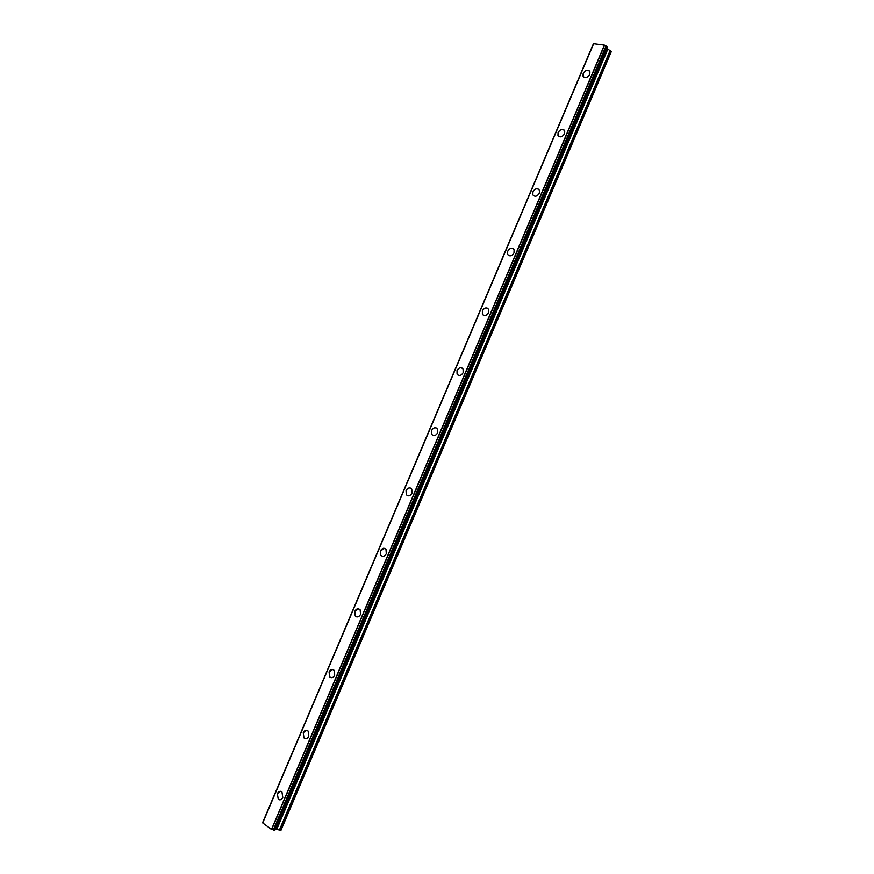 <?xml version="1.0" encoding="UTF-8"?>
<svg xmlns="http://www.w3.org/2000/svg" width="874" height="874" viewBox="0 0 874 874"><rect width="100%" height="100%" fill="white"/><g stroke="black" fill="none" stroke-linecap="round" stroke-linejoin="round"><path stroke-width="1.31" d="M279.767 799.852L278.249 799.218L277.364 793.647L280.434 791.298M277.364 793.647C278.609 791.309 280.139 790.741 281.952 791.942L282.805 797.503C281.559 799.83 280.041 800.398 278.238 799.218L277.364 793.647M305.496 738.694L303.966 737.951L303.256 732.685L306.566 730.293M303.245 732.685C304.611 730.227 306.217 729.681 308.096 731.046L308.795 736.29C307.44 738.749 305.824 739.295 303.966 737.951L303.245 732.685M331.137 677.711L329.629 676.858L329.072 671.898L332.655 669.462M329.061 671.898C330.525 669.32 332.218 668.796 334.152 670.325L334.698 675.263C333.234 677.842 331.541 678.366 329.629 676.858L329.061 671.898M356.69 616.88L355.237 615.941L354.811 611.287L358.668 608.828M354.8 611.287C356.373 608.588 358.154 608.086 360.121 609.768L360.536 614.411C358.963 617.099 357.193 617.612 355.226 615.941L354.8 611.287M380.78 555.208L380.463 550.849C382.156 548.031 384.003 547.539 386.002 549.385L386.286 553.723C384.604 556.53 382.768 557.033 380.769 555.208L380.474 550.849L384.626 548.369M407.546 495.722L406.257 494.673L406.071 490.587C407.175 488.435 408.661 487.605 410.518 488.085M406.06 490.576C407.852 487.659 409.764 487.179 411.796 489.145L411.971 493.22C410.179 496.137 408.278 496.618 406.257 494.673L406.06 490.576M432.87 435.394L431.69 434.312L431.592 430.489C432.794 428.205 434.367 427.375 436.334 427.987M431.581 430.478C433.482 427.452 435.46 426.982 437.492 429.068L437.59 432.881C435.689 435.908 433.723 436.377 431.69 434.312L431.581 430.478M458.118 375.219L457.058 374.148L457.036 370.554C458.347 368.151 460.019 367.32 462.062 368.063M457.026 370.554C459.047 367.43 461.068 366.96 463.111 369.145L463.133 372.717C461.122 375.842 459.09 376.312 457.058 374.138L457.026 370.554M483.311 315.219L482.372 314.159L482.415 310.805C483.835 308.26 485.594 307.429 487.714 308.314M482.404 310.794C484.524 307.572 486.599 307.102 488.642 309.385L488.599 312.728C486.479 315.94 484.404 316.421 482.372 314.159L482.404 310.794M508.45 255.394L507.619 254.367L507.718 251.22C509.247 248.544 511.104 247.713 513.278 248.74M507.718 251.209C509.924 247.899 512.055 247.418 514.087 249.767L513.988 252.903C511.782 256.213 509.651 256.694 507.619 254.367L507.718 251.209M533.533 195.743L532.812 194.76L532.954 191.799C534.593 188.992 536.527 188.161 538.755 189.319M532.943 191.788C535.249 188.391 537.423 187.899 539.455 190.303L539.313 193.252C537.007 196.639 534.833 197.142 532.812 194.749L532.943 191.788M558.552 136.257L558.115 132.542C559.873 129.614 561.884 128.784 564.134 130.062M558.104 132.542C560.507 129.057 562.714 128.544 564.746 130.991L564.56 133.766C562.168 137.24 559.961 137.764 557.94 135.328L558.104 132.542M583.526 76.956L583.209 73.46C585.077 70.412 587.153 69.581 589.437 70.958M583.198 73.449C585.689 69.887 587.94 69.352 589.95 71.832L589.742 74.443C587.262 78.005 585.012 78.551 583.002 76.071L583.198 73.449M482.656 314.345L483.464 315.306M593.435 44.246L262.91 822.467M607.124 47.163L604.382 45.12L593.654 43.733M275.343 829.175L280.969 830.3L611.287 51.632L606.731 48.267M262.724 822.915L271.486 829.415L274.884 830.092M262.713 822.926L593.654 43.722M604.382 45.12L271.486 829.415M593.271 44.257L262.801 822.358M604.415 45.142L271.53 829.437M604.568 45.24L271.694 829.481M606.043 45.961L273.267 830.06M606.381 46.147L273.649 830.191M607.179 47.032L274.829 830.202M607.561 49.195L276.577 829.197M607.736 49.315L276.796 829.24M610.139 50.474L279.33 830.202M610.434 50.681L279.691 830.278M593.184 44.29L262.757 822.27M607.212 47.12L274.917 830.18"/></g></svg>
